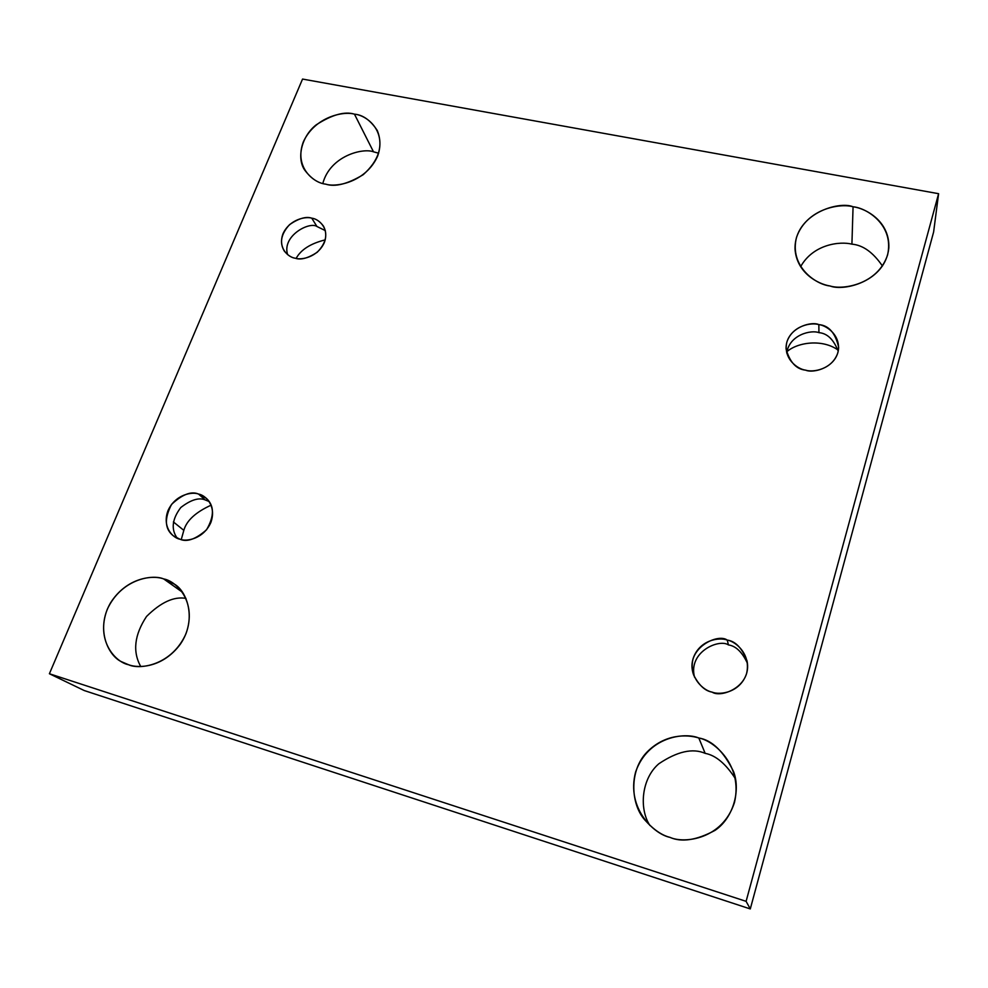 <?xml version="1.0" encoding="UTF-8"?>
<svg xmlns="http://www.w3.org/2000/svg" width="988" height="988" viewBox="0 0 988 988"><rect width="100%" height="100%" fill="white"/><g stroke="black" fill="none" stroke-linecap="round" stroke-linejoin="round"><path stroke-width="1.48" d="M669.95 837.355C681.646 842.542 696.651 840.232 714.942 830.414C732.343 818.929 741.111 791.709 733.59 771.653C723.611 751.349 712.015 740.135 698.812 737.987L705.16 753.35C715.732 755.314 725.834 763.81 735.467 778.816C725.834 763.81 715.732 755.314 705.16 753.35C692.699 747.928 677.262 751.399 658.848 763.761C641.731 778.285 638.693 808.332 649.906 825.499C638.693 808.332 641.731 778.285 658.848 763.761C677.262 751.399 692.699 747.928 705.16 753.35L698.812 737.987C714.065 740.691 743.198 765.218 734.455 802.552C722.648 839.133 684.462 843.987 669.95 837.355C654.254 834.267 626.046 808.48 635.58 772.11C647.758 736.727 684.375 731.935 698.812 737.987C686.907 734.232 664.949 733.874 647.078 752.016C628.8 770.554 630.677 804.368 644.905 820.04C653.426 829.55 661.775 835.317 669.95 837.355M830.056 285.989C843.838 291.571 885.421 281.629 888.817 248.013C890.065 221.337 865.673 208.258 853.064 206.776L851.915 244.16C862.919 245.073 873.096 252.36 882.445 266.019C873.096 252.36 862.919 245.073 851.915 244.16C840.269 241.121 813.309 243.974 800.613 266.686C813.309 243.974 840.269 241.121 851.915 244.16L853.064 206.776C867.056 207.962 894.362 225.338 887.582 254.929C878.023 284.112 843.48 290.237 830.056 285.989C815.68 284.569 789.091 266.254 796.538 237.293C806.443 208.913 839.714 202.923 853.064 206.776C838.726 200.675 794.34 213.816 795.031 249.013C796.55 272.75 817.916 284.099 830.056 285.989M128.502 664.714C138.925 668.74 163.156 667.431 180.322 644.201C197.168 619.846 187.201 591.157 174.234 584.056L163.712 578.943L182.372 592.17L163.712 578.943C176.099 580.981 197.501 601.531 185.991 633.679C172.036 665.22 139.814 670.099 128.502 664.714C115.818 662.38 95.231 640.854 107.223 609.435C121.339 578.795 152.387 574.003 163.712 578.943C152.93 574.831 126.699 577.313 110.434 603.026C94.959 629.912 108.902 656.736 122.129 661.985L128.502 664.714M325.744 184.151C335.105 187.214 347.591 184.064 363.226 174.678C378.762 160.686 383.455 145.977 377.293 130.527C370.562 120.301 362.954 114.855 354.457 114.163L373.501 151.819L378.651 153.214L373.501 151.819C363.053 147.694 330.227 155.721 322.817 183.435C330.227 155.721 363.053 147.694 373.501 151.819L354.457 114.163C366.066 115.04 386.851 130.021 377.626 156.129C366.116 181.878 336.488 187.695 325.744 184.151C313.875 183.089 293.732 167.343 303.39 141.741C315.073 116.621 343.725 110.928 354.457 114.163C344.75 111.125 331.993 114.694 316.185 124.859C301.278 136.492 296.684 158.302 304.563 169.874C311.022 178.519 318.074 183.274 325.744 184.151M295.326 258.238C300.834 260.19 308.12 258.201 317.222 252.261C325.867 243.357 327.942 234.638 323.447 226.079C319.803 221.3 315.913 218.669 311.776 218.175L316.926 226.487L325.348 230.612L316.926 226.487L311.776 218.175C318.272 218.793 329.708 227.685 324.336 242.566C317.753 257.226 301.303 260.326 295.326 258.238C288.743 257.559 277.529 248.433 283.013 233.699C289.669 219.25 305.798 216.187 311.776 218.175C306.144 216.224 298.759 218.373 289.608 224.597C281.086 233.872 279.308 242.69 284.272 251.026C287.767 255.299 291.448 257.695 295.326 258.238M181.261 539.547L183.83 530.346L173.394 521.936L183.83 530.346L181.261 539.547M180.001 539.238C186.942 542.363 195.797 539.213 206.554 529.778C214.482 516.057 214.371 505.523 206.208 498.199L198.539 494.062L205.22 499.953L209.16 501.521L205.22 499.953L198.539 494.062C205.306 495.062 216.915 505.77 210.815 522.603C203.429 539.102 186.164 541.906 180.001 539.238C173.159 538.151 161.773 527.172 168.022 510.549C175.456 494.296 192.376 491.518 198.539 494.062C191.351 490.913 182.36 494.346 171.579 504.362C164.144 518.638 164.749 529.148 173.394 535.879L180.001 539.238M712.126 692.131C721.191 698.38 752.152 686.45 747.052 660.935C742.124 648.153 735.517 641.2 727.242 640.076L728.428 644.917C735.862 645.991 742.198 652.105 747.422 663.281C742.198 652.105 735.862 645.991 728.428 644.917L727.242 640.076C735.529 641.397 751.238 654.105 746.582 673.532C740.333 692.563 719.968 695.391 712.126 692.131C703.703 690.698 688.265 677.632 693.144 658.477C699.504 639.779 719.425 636.976 727.242 640.076C717.412 632.765 684.227 649.116 693.613 674.928C698.874 685.227 705.049 690.958 712.126 692.131M805.615 370.154C813.482 373.736 837.898 367.326 838.651 347.307C835.403 332.968 828.809 325.41 818.842 324.607L818.941 332.647C827.265 333.327 833.687 339.526 838.219 351.234C833.687 339.526 827.265 333.327 818.941 332.647L818.842 324.607C826.721 325.435 841.85 335.809 837.849 352.753C832.316 369.426 813.112 372.661 805.615 370.154C797.625 369.24 782.718 358.57 786.942 341.836C792.574 325.435 811.37 322.224 818.842 324.607C810.765 320.791 785.262 328.473 786.09 349.073C789.82 362.25 796.328 369.277 805.615 370.154M49.4 673.742L302.55 79.065L938.6 193.697L933.623 231.982L938.6 193.697L746.101 901.34L750.287 908.935L933.623 231.982L750.287 908.935L746.101 901.34L49.4 673.742L84.202 690.526L49.4 673.742L746.101 901.34L938.6 193.697L302.55 79.065L49.4 673.742M84.202 690.526L750.287 908.935L84.202 690.526M185.991 598.407C174.049 596.221 160.896 602.248 146.52 616.475C134.393 634.889 132.454 651.574 140.716 666.505C132.454 651.574 134.393 634.889 146.52 616.475C160.896 602.248 174.049 596.221 185.991 598.407M325.237 239.862C310.578 243.517 300.871 249.692 296.141 258.399C300.871 249.692 310.578 243.517 325.237 239.862M211.136 505.164C195.673 512.204 186.571 520.59 183.83 530.346C186.571 520.59 195.673 512.204 211.136 505.164M837.96 349.987C822.621 338.983 798.057 341.971 786.893 351.679C798.057 341.971 822.621 338.983 837.96 349.987M786.695 352.938C789.573 334.438 811.432 329.683 818.941 332.647C811.432 329.683 789.573 334.438 786.695 352.938M694.502 677.126C687.994 651.759 719.202 638.483 728.428 644.917C719.202 638.483 687.994 651.759 694.502 677.126M177.247 538.213C170.887 529.383 172.06 519.145 180.792 507.511C190.869 499.767 199.02 497.26 205.22 499.953C199.02 497.26 190.869 499.767 180.792 507.511C172.06 519.145 170.887 529.383 177.247 538.213M287.619 254.632C281.679 235.762 309.664 221.263 316.926 226.487C309.664 221.263 281.679 235.762 287.619 254.632"/></g></svg>
